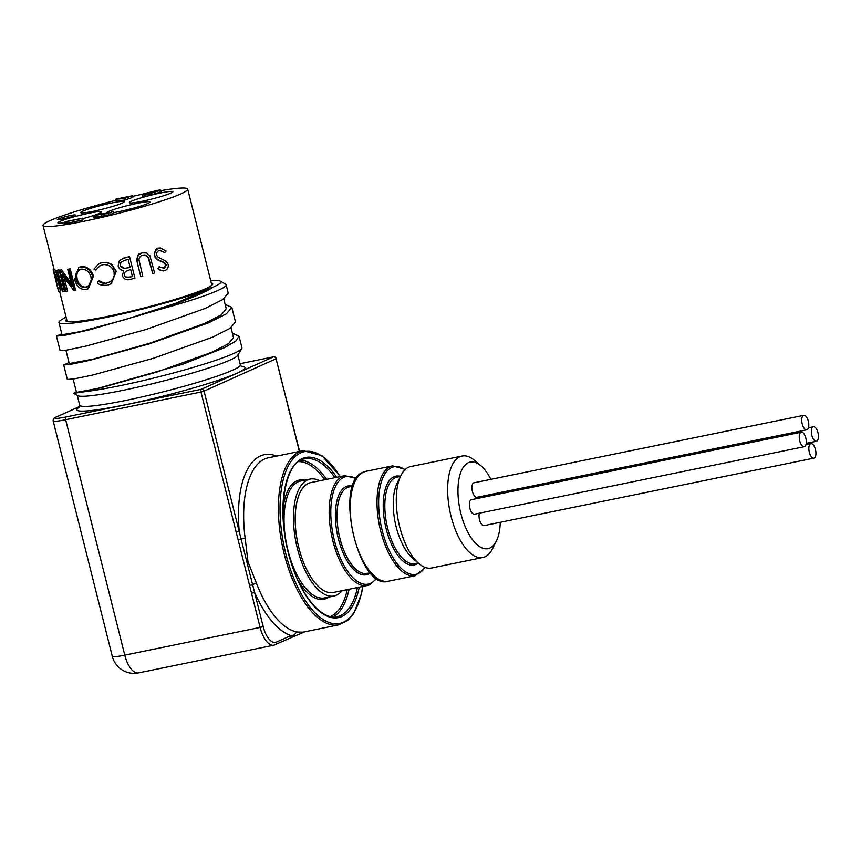 <?xml version="1.0" encoding="UTF-8"?>
<svg xmlns="http://www.w3.org/2000/svg" width="861" height="861" viewBox="0 0 861 861"><rect width="100%" height="100%" fill="white"/><g stroke="black" fill="none" stroke-linecap="round" stroke-linejoin="round"><path stroke-width="1.29" d="M232.384 333.207L239.046 336.22L235.785 341.117L224.409 347.704L182.693 364.278L87.381 391.335A88.532 7.867 -14.1 0 0 180.498 371.048A88.532 7.867 -14.1 0 0 241.78 348.554A88.532 7.867 -14.1 0 0 241.952 347.79L239.046 336.22M225.141 304.385L231.803 307.409L226.475 313.77L208.922 322.671L149.674 343.776L89.318 360.458L70.505 364.375L63.692 364.956L68.988 362.535M63.692 364.935L67.341 379.475L74.143 378.894L92.966 374.976L153.366 358.294L212.57 337.189L230.113 328.299L235.451 321.928L231.803 307.399M210.708 280.708A84.313 7.491 165.9 0 1 220.513 281.16L225.604 284.184A88.532 7.867 165.9 0 1 226.12 284.776A88.532 7.867 165.9 0 1 161.588 308.895L89.404 329.86L65.318 335.198L56.46 336.134L61.755 333.724M56.46 336.145L60.098 350.642L66.878 350.083L85.669 346.176L146.004 329.505L205.284 308.399L222.859 299.499L228.219 293.117L226.12 284.776M87.381 391.335L73.755 393.305L77.641 395.619A82.807 7.362 -14.1 0 0 159.263 382.026A82.807 7.362 -14.1 0 0 237.625 355.432L241.78 348.554M76.489 392.379L100.403 387.934L156.767 372.103L212.107 352.138L228.499 343.711L233.492 337.63L230.996 327.707M65.91 350.255L69.246 363.546L93.149 359.123L149.545 343.291L204.896 323.316L221.277 314.868L226.249 308.798L223.763 298.885M400.903 475.509L397.201 483.021A44.169 19.631 78.4 0 0 395.188 522.573A44.169 19.631 78.4 0 0 412.57 558.165L418.93 563.611A51.778 23.01 -101.6 0 1 398.557 521.884A51.778 23.01 -101.6 0 1 400.903 475.509A51.778 23.01 -101.6 0 1 410.729 466.544L462.099 456.029A51.778 23.01 78.4 0 0 449.926 511.38A51.778 23.01 78.4 0 0 482.849 557.497A51.778 23.01 78.4 0 0 492.675 548.522L496.377 541.02A44.169 19.631 -101.6 0 1 459.914 509.335A44.169 19.631 -101.6 0 1 481.008 465.866A44.169 19.631 -101.6 0 1 490.878 479.34M482.849 557.497L431.479 568.002A51.778 23.01 -101.6 0 1 418.93 563.611M481.008 465.866L474.648 460.431A51.778 23.01 78.4 0 0 462.099 456.029M500.284 522.293A44.169 19.631 -101.6 0 1 496.377 541.02M804.26 446.698L474.443 514.178A7.394 3.283 -101.6 0 1 469.902 508.302A7.394 3.283 -101.6 0 1 471.473 499.681L801.29 432.2A7.394 3.283 -101.6 0 1 805.831 438.077A7.394 3.283 -101.6 0 1 804.26 446.698A7.394 3.283 -101.6 0 1 799.557 440.111A7.394 3.283 -101.6 0 1 801.29 432.2M481.611 497.604A7.394 3.283 -101.6 0 1 481.891 496.28M813.871 458.138A7.394 3.283 -101.6 0 1 809.168 451.551A7.394 3.283 -101.6 0 1 810.911 443.641A7.394 3.283 -101.6 0 1 815.442 449.517A7.394 3.283 -101.6 0 1 813.871 458.138L484.054 525.608A7.394 3.283 -101.6 0 1 479.512 519.743A7.394 3.283 -101.6 0 1 479.394 513.156M806.757 429.811L476.94 497.292A7.394 3.283 -101.6 0 1 472.398 491.416A7.394 3.283 -101.6 0 1 473.98 482.795L803.797 415.314A7.394 3.283 -101.6 0 1 808.328 421.19A7.394 3.283 -101.6 0 1 806.757 429.811A7.394 3.283 -101.6 0 1 802.054 423.225A7.394 3.283 -101.6 0 1 803.797 415.314M817.95 432.631A7.394 3.283 -101.6 0 1 816.379 441.252A7.394 3.283 -101.6 0 1 811.675 434.665A7.394 3.283 -101.6 0 1 813.408 426.755A7.394 3.283 -101.6 0 1 817.95 432.631M160.706 190.679A74.573 6.63 165.9 0 1 187.698 189.129A74.573 6.63 165.9 0 1 84.55 221.148A74.573 6.63 165.9 0 1 43.05 225.464A74.573 6.63 165.9 0 1 115.6 200.398M132.583 196.373A74.573 6.63 165.9 0 1 142.216 194.263M59.377 280.385L54.803 269.493A74.573 6.63 165.9 0 1 54.738 269.471L53.134 269.891A76.242 6.78 165.9 0 0 53.199 269.913L61.077 287.165L56.848 270.332L58.365 269.902A74.573 6.63 165.9 0 0 59.065 269.902L64.446 291.341L62.939 291.771A76.242 6.78 165.9 0 1 62.788 291.771L54.598 274.562L58.839 291.438A76.242 6.78 165.9 0 1 58.516 291.33L53.134 269.891M58.634 283.861L60.431 291.007L58.839 291.438M71.237 283.409L61.497 269.805A74.573 6.63 165.9 0 1 61.303 269.816L59.84 270.246A76.242 6.78 165.9 0 0 60.044 270.236L71.958 286.315L67.739 269.482L69.02 269.062A74.573 6.63 165.9 0 0 70.215 268.912L75.607 290.351L74.347 290.76A76.242 6.78 165.9 0 1 74.089 290.792L61.884 274.756L66.125 291.631A76.242 6.78 165.9 0 1 65.232 291.685L59.84 270.246M64.317 278.275L67.556 291.201L66.125 291.631M78.911 267.34L81.246 266.619C86.993 266.2 91.072 269.342 93.472 276.047L88.306 288.79L86.035 289.5C80.471 289.866 76.672 286.573 74.616 279.631L78.911 267.34L81.246 266.619M123.618 258.268A76.242 6.78 165.9 0 0 129.57 256.782L134.951 278.221A76.242 6.78 165.9 0 1 130.657 279.298C126.621 280.557 123.855 279.351 122.348 275.692L123.693 270.515C120.82 270.268 118.958 268.772 118.151 266.049L119.367 260.722L123.672 258.106L119.367 260.722M129.57 256.782L129.494 256.653A74.573 6.63 165.9 0 1 123.672 258.106M152.72 273.518L148.695 257.848L144.949 254.964L142.732 255.104C140.365 255.878 139.116 257.504 138.976 259.957L142.818 276.198A76.242 6.78 165.9 0 1 140.86 276.704L137.609 263.757C135.898 258.666 137.383 255.06 142.076 252.93L146.478 252.94L149.846 255.631L154.603 272.991A76.242 6.78 165.9 0 1 152.72 273.518L148.232 257.816L147.016 255.932L144.723 254.931M140.86 276.704L137.405 263.66C135.963 251.541 141.15 254.07 141.721 252.865L145.111 252.65M164.774 252.628L159.629 250.325C157.359 251.057 156.358 252.65 156.627 255.104L157.875 256.998L166.238 261.335L168.121 264.273C168.638 267.491 167.464 269.644 164.612 270.709L161.459 270.634L158.338 268.632A118.161 33.805 -49.5 0 0 159.662 266.845L164.257 268.449L166.431 264.876L164.451 262.497L161.276 261.141C158.187 260.302 156.024 258.451 154.786 255.599C154.334 251.896 155.755 249.399 159.07 248.129L160.329 247.903L166.098 251.046A102.459 33.385 138.2 0 1 164.774 252.628L160.017 250.239M163.429 270.914L160.609 270.58L157.746 268.643A117.43 33.88 -50.1 0 0 159.027 266.856L159.662 266.845M163.063 268.589L165.646 264.94L163.698 262.551L160.576 261.184C157.552 260.323 155.421 258.461 154.194 255.609C154.926 250.314 156.304 247.839 158.349 248.172L160.329 247.903M99.413 263.444L102.201 262.487L107.076 262.336L111.682 264.338L116.278 271.366L111.252 283.753L107.356 285.303C101.426 285.421 98.111 284.539 97.39 282.666A118.969 24.14 -47 0 1 98.617 281.063L99.316 280.751C103.309 283.054 106.021 283.743 107.453 282.795L109.842 281.934M100.296 265.586L95.862 270.063A118.118 40.607 -159.8 0 1 93.989 269.106L98.875 263.714L101.663 262.766L106.646 262.594L111.338 264.575L115.998 271.592L110.865 283.979M70.215 215.584A9.31 0.829 -14.1 0 0 57.343 219.587A9.31 0.829 -14.1 0 0 62.519 219.049A9.31 0.829 -14.1 0 0 75.391 215.046A9.31 0.829 -14.1 0 0 70.215 215.584M95.862 270.063L99.973 265.737L102.233 264.962C102.534 264.435 111.23 263.423 114.018 271.893L114.222 275.628L112.866 279.072L110.122 281.762L106.915 283.075C103.116 283.581 100.35 282.914 98.617 281.063M82.688 218.683A22.429 1.991 -14.1 0 0 101.404 211.935A22.429 1.991 -14.1 0 0 88.92 213.237A22.429 1.991 -14.1 0 0 57.891 222.87A22.429 1.991 -14.1 0 0 64.672 222.622M113.9 212.581A22.429 1.991 -14.1 0 0 118.947 211.634A22.429 1.991 -14.1 0 0 149.975 202.001A22.429 1.991 -14.1 0 0 137.502 203.293A22.429 1.991 -14.1 0 0 106.473 212.936A22.429 1.991 -14.1 0 0 108.271 213.259L113.577 211.289L113.975 212.904L108.68 215.282L98.057 216.498M111.801 202.948A22.429 1.991 -14.1 0 0 80.773 212.581A22.429 1.991 -14.1 0 0 93.257 211.289A22.429 1.991 -14.1 0 0 124.285 201.657A22.429 1.991 -14.1 0 0 111.801 202.948M160.372 193.015A22.429 1.991 -14.1 0 0 129.344 202.647A22.429 1.991 -14.1 0 0 141.828 201.345A22.429 1.991 -14.1 0 0 172.857 191.712A22.429 1.991 -14.1 0 0 160.372 193.015M67.416 223.139L64.973 223.817L64.575 222.203L66.006 221.557L82.559 218.167L82.957 219.781L82.258 220.104L67.416 223.139L67.007 221.525L65.813 222.063L66.211 223.677M113.577 211.289L108.282 213.668L100.855 214.088L95.808 215.53L97.82 215.562L98.229 217.176L97.53 217.489C94.301 218.124 93.311 218.113 94.559 217.478M152.612 193.574L149.491 194.489C150.675 193.994 150.438 193.876 148.781 194.145L144.616 195.382M144.293 194.08L145.132 193.983L144.433 194.295C142.087 194.704 141.441 194.651 142.506 194.123L157.24 190.453C160.404 189.85 161.287 189.894 159.877 190.572L152.397 192.735L158.198 190.916C159.307 190.41 158.801 190.346 156.68 190.733L149.082 192.875C150.266 192.38 150.029 192.261 148.372 192.53L144.218 193.768L145.132 193.983L145.531 195.598L144.831 195.91C142.485 196.319 141.85 196.254 142.915 195.738M160.286 192.186L159.877 190.572L160.566 190.109L160.964 191.723L160.286 192.186L152.806 194.349L152.397 192.735M132.433 195.748L132.842 197.363L124.619 200.118L115.729 200.893L115.32 199.278L132.433 195.748L124.221 198.504L115.32 199.278M160.383 250.196L159.629 250.325M158.338 268.632L157.746 268.643M166.431 264.876L165.646 264.94M164.451 262.497L163.698 262.551M161.276 261.141L160.576 261.184M154.786 255.599L154.194 255.609M159.07 248.129L158.349 248.172M128.838 267.782A76.242 6.78 165.9 0 0 130.151 267.459L128.149 259.484A76.242 6.78 165.9 0 1 125.34 260.183L121.423 261.819L120.228 263.52L120.109 265.575L124.662 268.546L128.838 267.631A74.573 6.63 165.9 0 0 130.119 267.308M129.753 277.188A76.242 6.78 165.9 0 0 132.433 276.521L130.7 269.654A76.242 6.78 165.9 0 1 129.376 269.988L125.577 271.549L124.404 273.185L124.307 275.176C125.329 277.393 127.137 278.06 129.753 277.188L129.774 277.027A74.573 6.63 165.9 0 0 132.39 276.381M124.791 272.41L124.436 274.993C124.285 276.704 126.061 277.382 129.774 277.027M120.109 265.575L120.271 265.382C120.691 267.039 122.176 268.04 124.748 268.363L128.838 267.631M120.863 262.39L120.271 265.382M106.915 283.075L107.453 282.795M101.663 262.766L102.201 262.487M80.234 266.985C86.197 266.727 90.351 269.848 92.676 276.381L93.472 276.047M92.676 276.381L87.37 289.145M80.848 269.181L78.2 270.3L76.36 272.56L75.585 275.811L75.983 279.438C77.716 284.991 80.859 287.617 85.411 287.316L88.145 286.11L90.233 283.678L91.255 280.374L90.965 276.715C88.984 271.29 85.616 268.783 80.848 269.181M80.267 269.299L77.458 272.205L76.737 275.412L77.135 279.039L75.983 279.438M77.135 279.039C77.791 281.87 80.988 287.994 86.412 286.95L85.411 287.316M86.412 286.95L86.983 286.821M61.497 269.805L60.044 270.236M70.215 268.912L68.966 269.321L74.347 290.76M68.966 269.321A76.242 6.78 165.9 0 1 67.739 269.482M54.803 269.493L53.199 269.913M59.065 269.902L57.558 270.332L62.939 291.771M57.558 270.332A76.242 6.78 165.9 0 1 56.848 270.332M65.813 222.063L64.575 222.203M82.559 218.167L81.86 218.49L82.258 220.104M81.86 218.49L67.007 221.525M100.855 214.088L101.264 215.702M104.45 213.711L104.859 215.325M108.282 213.668L108.68 215.282M97.82 215.562L97.121 215.874C93.892 216.509 92.902 216.498 94.15 215.863L101.426 213.797L108.249 213.259M97.121 215.874L97.53 217.489M93.957 217.876L93.558 216.262L94.15 215.863M149.491 194.489L149.082 192.875C150.266 192.38 150.029 192.261 148.372 192.53L148.781 194.145M150.783 192.53L151.192 194.145M156.68 190.733L156.853 191.422M158.198 190.916L158.768 190.539M144.433 194.295L144.831 195.91M142.366 196.104L142.506 194.123M123.898 198.234L126.212 197.191L119.033 198.654L123.898 198.234M124.221 198.504L124.619 200.118M127.912 196.846L128.321 198.46M131.733 196.06L132.142 197.675M319.7 480.782A59.657 26.519 78.4 0 0 310.121 479.082A59.657 26.519 78.4 0 0 297.411 548.618A59.657 26.519 78.4 0 0 334.036 595.984A59.657 26.519 78.4 0 0 342.183 590.657M58.925 322.445A82.807 7.362 -14.1 0 0 122.574 313.845A82.807 7.362 -14.1 0 0 211.903 287.402L175.676 303.287L124.038 319.969L79.675 331.765L62.014 334.746L58.925 322.445A82.807 7.362 -14.1 0 1 65.651 317.558L64.306 317.838A84.313 7.491 165.9 0 1 66.049 317.042M220.513 281.16A84.313 7.491 165.9 0 1 213.227 287.133C205.316 292.374 188.096 299.628 161.588 308.895M73.755 393.305L76.36 391.863M303.104 632.146L338.847 624.838A88.887 39.509 -101.6 0 1 284.281 554.269A88.887 39.509 -101.6 0 1 303.212 450.658L268.449 457.772A88.887 39.509 78.4 0 0 245.159 538.362L247.968 561.695L256.427 583.252A88.887 39.509 78.4 0 0 297.486 632.06L303.018 632.168M344.83 475.638L310.832 482.59A56.083 24.926 78.4 0 0 298.896 547.951A56.083 24.926 78.4 0 0 333.315 592.476L367.313 585.523A56.083 24.926 -101.6 0 1 332.884 540.999A56.083 24.926 -101.6 0 1 344.83 475.638L356.379 478.458M211.903 287.402L213.227 287.133M289.834 638.184A2.389 2.131 -114.2 0 0 290.921 635.59L294.699 634.944A3.821 3.369 99 0 1 297.486 632.06M245.159 538.362A3.821 0.56 -7.3 0 1 241.026 538.825L263.197 626.571A19.986 8.879 78.4 0 0 276.306 642.166L290.921 635.59A92.708 41.199 -101.6 0 1 254.608 592.411L251.53 593.283L200.979 392.013L65.63 419.705L124.77 655.135L260.108 627.443L251.53 593.283M299.348 451.455L276.069 358.768L204.057 391.142L241.026 538.825L238.551 539.729M250.002 585.297L252.585 584.867A3.821 1.216 158.8 0 1 256.427 583.252M276.564 456.115A92.708 41.199 -101.6 0 0 239.207 531.054L236.118 531.926M77.242 395.382L79.707 405.197A82.807 7.362 -14.1 0 0 125.792 400.419A82.807 7.362 -14.1 0 0 240.327 364.86L237.862 355.033M349.06 589.258A80.536 35.796 -101.6 0 1 332.927 616.917M300.876 460.269A80.536 35.796 -101.6 0 1 326.577 479.373M324.801 479.738A79.341 35.269 78.4 0 0 298.692 461.625M330.387 616.53A79.341 35.269 78.4 0 0 347.284 589.613M328.784 597.06A60.851 27.046 -101.6 0 1 297.626 579.604M283.065 508.442A60.851 27.046 -101.6 0 1 304.869 480.158M310.121 479.082L300.693 481.008A59.657 26.519 78.4 0 0 287.994 550.545A59.657 26.519 78.4 0 0 324.608 597.911L334.036 595.984M369.67 584.748A56.083 24.926 -101.6 0 1 367.313 585.523L369.875 584.684L376.827 578.388M356.142 478.834A54.889 24.388 78.4 0 0 343.797 477.338A54.889 24.388 78.4 0 0 334.423 540.568A54.889 24.388 78.4 0 0 370.434 583.381A54.889 24.388 78.4 0 0 376.451 578.14M349.318 486.895A44.148 19.62 78.4 0 0 347.446 487.498A44.148 19.62 78.4 0 0 339.406 536.231A44.148 19.62 78.4 0 0 367.012 573.404L370.424 572.705A45.342 20.147 -101.6 0 1 368.121 574.169A45.342 20.147 -101.6 0 1 338.373 538.792A45.342 20.147 -101.6 0 1 346.111 486.562A45.342 20.147 -101.6 0 1 352.741 486.185L349.318 486.895M353.957 536.694A56.083 24.926 78.4 0 0 388.376 581.207C358.413 591.335 333.315 481.622 363.331 472.162L365.893 471.333A56.083 24.926 78.4 0 0 363.525 472.097A56.083 24.926 78.4 0 0 353.957 536.694M404.982 469.708A54.889 24.388 78.4 0 0 382.123 479.609A54.889 24.388 78.4 0 0 382.262 530.785A54.889 24.388 78.4 0 0 424.957 567.345M388.376 581.207L415.142 575.729A56.083 24.926 -101.6 0 1 380.723 531.215A56.083 24.926 -101.6 0 1 392.659 465.855L405.283 469.428M340.192 476.585A87.693 38.971 78.4 0 0 291.115 461.302A87.693 38.971 78.4 0 0 285.82 553.827A87.693 38.971 78.4 0 0 327.697 621.976A87.693 38.971 78.4 0 0 362.675 586.47M211.268 282.946A75.768 6.737 165.9 0 1 184.609 296.432A75.768 6.737 165.9 0 1 107.916 316.353A75.768 6.737 165.9 0 1 66.62 319.28M418.198 562.986A45.342 20.147 -101.6 0 1 386.212 529.009A45.342 20.147 -101.6 0 1 400.483 476.37M400.451 476.434L397.147 477.112A44.148 19.62 78.4 0 0 395.285 477.715A44.148 19.62 78.4 0 0 387.235 526.437A44.148 19.62 78.4 0 0 414.841 563.611L418.145 562.943M334.961 477.661A80.536 35.796 78.4 0 0 304.891 458.838C283.861 460.474 275.294 517.526 291.825 564.515C302.491 598.373 323.101 620.555 337.168 616.648A80.536 35.796 78.4 0 0 357.444 587.536M359.209 587.18A81.73 36.323 -101.6 0 1 326.104 615.68A81.73 36.323 -101.6 0 1 288.295 552.719A81.73 36.323 -101.6 0 1 292.406 467.695A81.73 36.323 -101.6 0 1 336.726 477.295M241.241 366.377A86.627 7.695 165.9 0 1 216.046 380.992A86.627 7.695 165.9 0 1 125.136 404.821A86.627 7.695 165.9 0 1 79.621 406.973M276.306 642.166A2.389 2.131 -114.2 0 1 274.788 644.9A22.375 9.945 -101.6 0 1 273.841 645.201A22.375 9.945 -101.6 0 1 260.108 627.443L263.197 626.571M79.761 406.489L56.761 416.832A19.986 1.776 -14.1 0 0 66.039 416.961A2.389 1.065 78.4 0 0 65.63 419.705A22.375 1.991 165.9 0 1 53.178 420.997L112.317 656.426A22.375 1.991 165.9 0 0 124.77 655.135A22.375 9.945 78.4 0 0 138.503 672.893L273.841 645.201L293.547 636.623A2.389 1.991 -111.9 0 0 294.699 634.944M66.039 416.961L201.388 389.269L273.4 356.885L240.047 363.708L273.497 356.852A2.389 1.065 78.4 0 0 273.4 356.885A2.389 2.131 -114.2 0 1 276.069 358.768L299.596 451.401M56.761 416.832A2.389 2.131 -114.2 0 0 56.363 416.961L79.761 406.435M273.669 356.852A2.389 1.065 78.4 0 0 273.497 356.852A2.389 2.389 0 0 1 276.284 358.617M293.235 636.709A2.389 1.991 -111.9 0 0 293.558 636.613L304.945 631.77M201.388 389.269A2.389 1.065 78.4 0 0 200.979 392.013L204.057 391.142A2.389 2.131 -114.2 0 0 201.388 389.269M76.478 392.325L73.142 379.066M805.961 444.653L810.911 443.641M806.23 443.329L816.379 441.252M808.457 427.766L813.408 426.755M43.05 225.464L54.146 269.622M59.57 291.244L67.147 321.39M187.698 189.129L211.795 285.056M99.521 263.401L98.875 263.714M415.142 575.729L425.345 567.496M340.396 476.542L321.992 455.652L303.212 450.658M338.847 624.838L347.801 620.383L353.71 613.57L361.512 593.746L362.868 586.427M211.849 285.26L209.406 286.799C205.069 289.242 196.9 292.417 184.911 296.324C160.964 303.944 135.317 310.617 107.959 316.331C90.911 319.797 78.749 321.616 71.474 321.799L67.061 321.347M241.769 366.721L240.327 364.86M79.707 405.197L79.32 407.522M365.893 471.333L392.659 465.855M112.317 656.426A22.375 22.375 0 0 0 138.503 672.893M56.363 416.961C54.071 417.607 53.016 418.952 53.178 420.997"/></g></svg>
